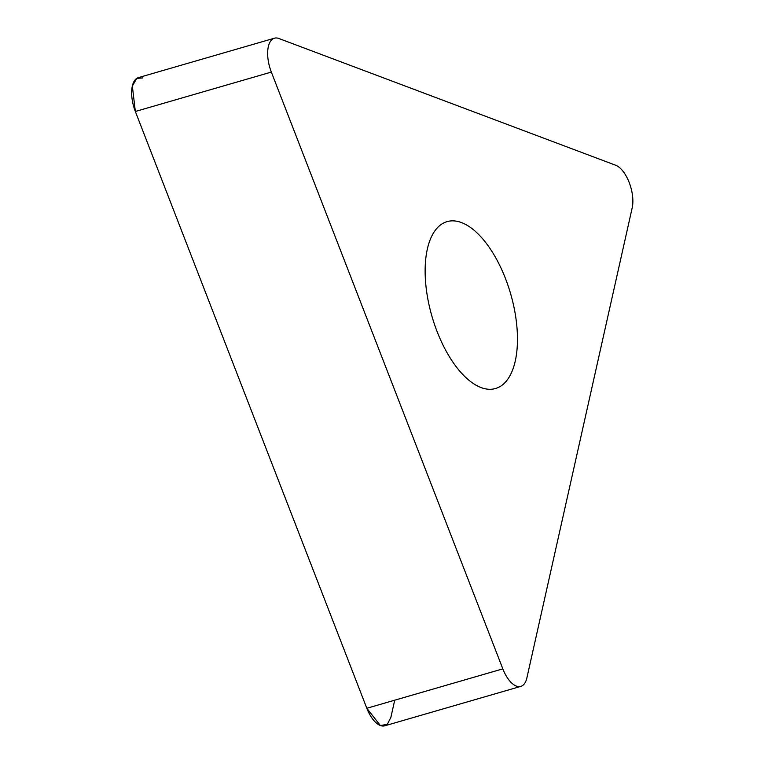 <?xml version="1.0" encoding="UTF-8"?>
<svg xmlns="http://www.w3.org/2000/svg" width="764" height="764" viewBox="0 0 764 764"><rect width="100%" height="100%" fill="white"/><g stroke="black" fill="none" stroke-linecap="round" stroke-linejoin="round"><path stroke-width="1.15" d="M481.053 387.568A86.886 40.922 -106.2 0 1 428.48 302.238A86.886 40.922 -106.2 0 1 447.112 221.617A86.886 40.922 -106.2 0 1 510.6 293.682A86.886 40.922 -106.2 0 1 495.483 388.523A86.886 40.922 -106.2 0 1 481.053 387.568M615.66 165.234L278.87 38.496A26.75 12.596 73.8 0 0 274.429 38.2A26.75 12.596 73.8 0 0 271.344 72.074L502.827 668.863A26.75 12.596 73.8 0 0 520.8 686.387A26.75 12.596 73.8 0 0 526.883 677.916L632.191 207.856A26.75 12.596 73.8 0 0 615.66 165.234M520.8 686.387L384.798 725.8A26.75 12.596 -106.2 0 1 366.825 708.276L135.343 111.487A26.75 12.596 -106.2 0 1 138.427 77.613L274.429 38.2M394.721 700.196L390.882 717.329L387.3 724.387L380.357 725.504L366.825 708.276L135.343 111.487L132.344 86.084L136.737 78.405L142.868 77.909M271.344 72.074L135.343 111.487M366.825 708.276L502.827 668.863"/></g></svg>
